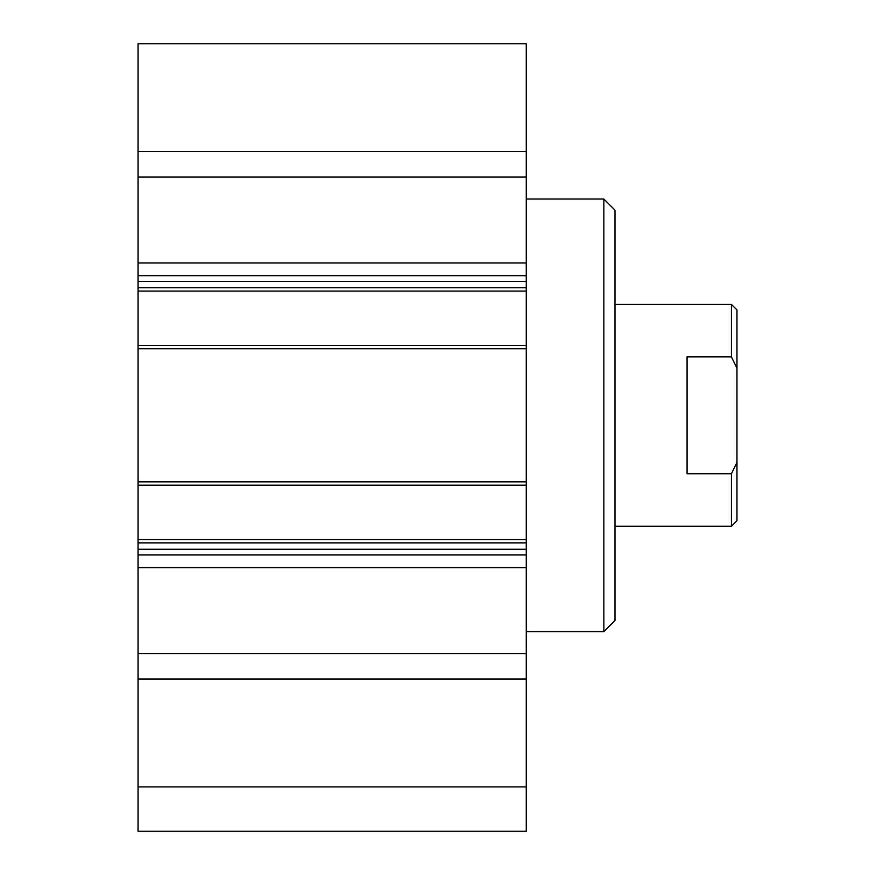 <?xml version="1.0" encoding="UTF-8"?>
<svg xmlns="http://www.w3.org/2000/svg" width="875" height="875" viewBox="0 0 875 875"><rect width="100%" height="100%" fill="white"/><g stroke="black" fill="none" stroke-linecap="round" stroke-linejoin="round"><path stroke-width="1.31" d="M138.031 786.888L138.031 831.25L526.236 831.25L526.236 43.75L138.031 43.75L138.031 786.888L526.236 786.888M603.87 199.03L603.87 631.597L614.961 620.506L614.961 210.12L603.87 199.03L526.236 199.03M603.87 631.597L526.236 631.597M138.031 679.022L526.236 679.022M138.031 653.559L526.236 653.559M138.031 542.872L526.236 542.872M138.031 481.863L526.236 481.863M138.031 348.764L526.236 348.764M138.031 287.766L526.236 287.766M138.031 177.078L526.236 177.078M138.031 151.605L526.236 151.605M687.061 473.747L687.061 356.891L731.423 356.891L736.969 368.255L736.969 462.372L731.423 473.747L687.061 473.747M731.423 473.747L731.423 526.236L614.961 526.236M614.961 304.402L731.423 304.402L731.423 356.891M731.423 526.236L736.969 520.691L736.969 462.372M736.969 368.255L736.969 309.947L731.423 304.402M138.031 567.689L526.236 567.689M138.031 554.947L526.236 554.947M138.031 549.259L526.236 549.259M138.031 539.547L526.236 539.547M138.031 485.198L526.236 485.198M138.031 345.439L526.236 345.439M138.031 291.091L526.236 291.091M138.031 281.367L526.236 281.367M138.031 275.68L526.236 275.68M138.031 262.938L526.236 262.938"/></g></svg>
